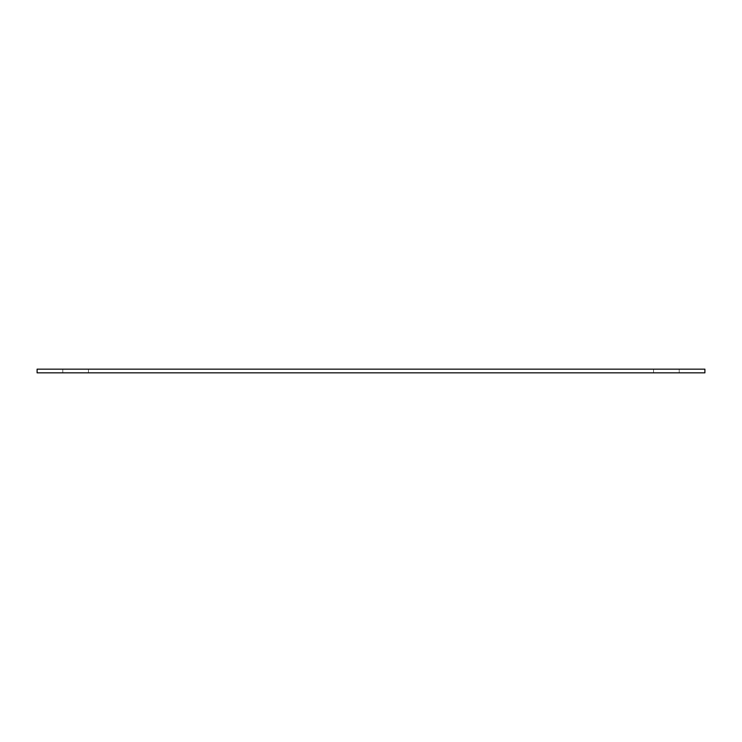 <?xml version="1.0" encoding="UTF-8"?>
<svg xmlns="http://www.w3.org/2000/svg" width="742" height="742" viewBox="0 0 742 742"><rect width="100%" height="100%" fill="white"/><g stroke="black" fill="none" stroke-linecap="round" stroke-linejoin="round"><path stroke-width="0.56" stroke-dasharray="3.71 2.78" d="M62.782 372.846L62.782 369.154L88.465 369.154L62.782 369.154L88.465 369.154L62.782 369.154L62.782 372.846L88.465 372.846L88.465 369.154L88.465 372.846L62.782 372.846M653.535 372.846L653.535 369.154L679.218 369.154L653.535 369.154L679.218 369.154L653.535 369.154L653.535 372.846L679.218 372.846L679.218 369.154L679.218 372.846L653.535 372.846M37.1 369.154L704.9 369.154L704.9 372.846L37.1 372.846L37.1 369.154"/><path stroke-width="1.11" d="M704.9 369.154L37.1 369.154L37.1 372.846L704.9 372.846L704.9 369.154"/></g></svg>
